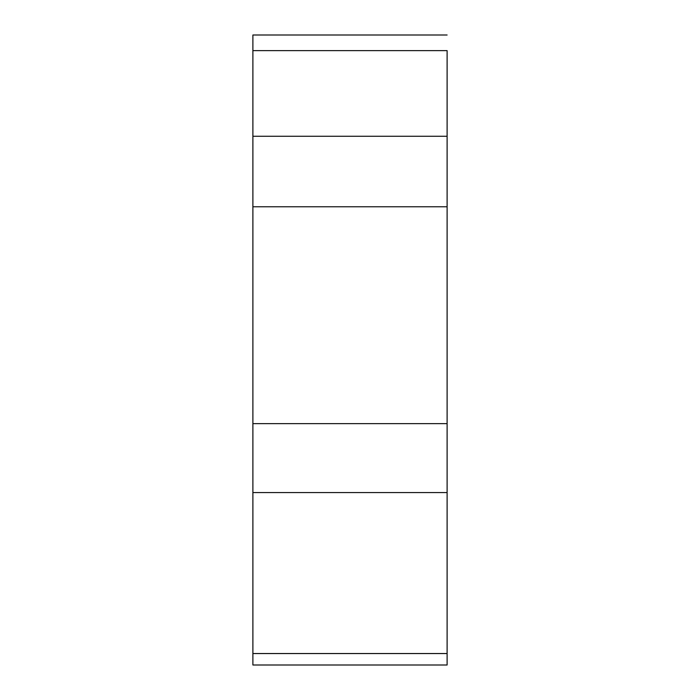 <?xml version="1.0" encoding="UTF-8"?>
<svg xmlns="http://www.w3.org/2000/svg" width="700" height="700" viewBox="0 0 700 700"><rect width="100%" height="100%" fill="white"/><g stroke="black" fill="none" stroke-linecap="round" stroke-linejoin="round"><path stroke-width="1.05" d="M447.108 50.627L447.108 136.273L447.108 50.627L252.892 50.627L252.892 665L447.108 665L447.108 136.273L447.108 653.546C447.108 668.657 447.108 668.657 447.108 653.546L252.892 653.546M252.892 50.627L252.892 35L447.108 35M252.892 136.273L447.108 136.273M447.108 206.771L252.892 206.771M252.892 423.64L447.108 423.64M447.108 492.573L252.892 492.573"/></g></svg>
